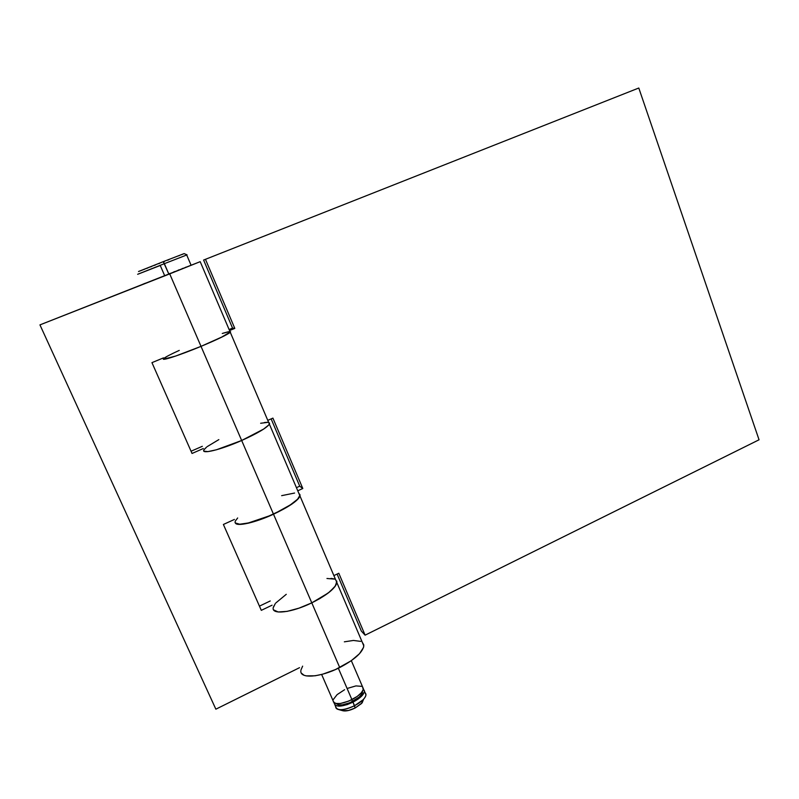 <?xml version="1.0" encoding="UTF-8"?>
<svg xmlns="http://www.w3.org/2000/svg" width="799" height="799" viewBox="0 0 799 799"><rect width="100%" height="100%" fill="white"/><g stroke="black" fill="none" stroke-linecap="round" stroke-linejoin="round"><path stroke-width="1.2" d="M191.341 265.138L168.879 274.157L163.266 261.663L184.12 253.603L163.266 261.663L164.354 263.68L187.056 254.851L164.354 263.68L168.879 274.157L191.301 265.128M164.604 275.525L160.259 265.478L138.866 273.827L164.354 263.68L137.658 274.287M333.063 700.973L333.053 700.673C334.491 704.918 340.783 704.568 351.92 699.644L338.347 668.234L351.92 699.644C359.021 695.809 362.846 692.164 363.375 688.728L362.556 686.83L363.235 689.607L361.288 692.833L357.323 696.368L348.943 701.033L340.314 703.51L335.93 703.48L333.453 702.101M336.329 703.559C338.906 705.986 344.299 705.297 352.529 701.512L351.76 699.724L352.529 701.512C358.741 698.146 362.087 694.96 362.546 691.934L361.817 694.071L359.18 697.088L349.932 702.721L342.391 704.878L338.556 704.858L336.389 703.639M334.971 705.068L335.67 706.676C337.128 710.97 343.42 710.651 354.546 705.727C347.925 708.943 342.551 710.201 338.416 709.492L343.071 710.8C346.177 711.34 350.202 710.401 355.146 707.994L352.998 702.151L358.401 698.865L362.366 695.33L364.304 692.084L364.414 690.736L363.345 689.088L364.434 691.205C363.915 694.661 360.099 698.306 352.998 702.151L354.546 705.727C361.637 701.872 365.443 698.216 365.952 694.74L365.133 692.823C366.691 694.381 365.992 696.708 363.046 699.794L354.546 705.727L355.146 707.994L361.498 703.549L363.625 699.185L362.137 702.86L355.146 707.994L348.494 710.491L342.651 710.681M342.042 710.421L341.303 709.772M338.416 709.492C336.129 708.913 335.28 707.614 335.86 705.617M352.998 702.151C341.872 707.075 335.58 707.405 334.132 703.15L335.51 705.437L338.996 706.166L347.016 704.668L352.998 702.151M347.515 688.358L355.945 685.912L361.857 686.361M333.253 699.594L337.108 694.631L344.609 689.707M169.378 273.648L170.047 273.378M173.743 271.93L174.671 271.56M178.147 270.192L178.986 269.872M182.142 268.634L182.841 268.364M185.568 267.305L186.097 267.096M141.992 284.594L168.879 274.157L141.832 284.694M143.101 284.134L145.298 283.236M138.517 271.51L163.266 261.663L139.705 271.101M159.55 263.39L158.861 263.66M155.226 265.088L154.567 265.348M151.54 266.526L150.532 266.916M147.755 267.995L146.906 268.334M144.469 269.273L143.8 269.533M184.01 253.663L181.443 254.721M179.286 255.59L178.646 255.84M168.749 259.765L167.6 260.224M164.494 261.443L163.425 261.872M300.863 670.721C299.645 679 320.229 677.552 339.725 667.545L311.79 602.855C291.915 612.663 271.51 615.05 273.208 607.759L275.246 603.674L273.328 607.18M235.266 521.357C232.869 527.24 253.033 523.525 273.418 514.017L241.668 440.489C220.854 449.737 200.899 454.591 203.895 449.907L206.591 447.1L204.115 449.537M200.199 261.663L39.95 324.883L169.718 273.887L201.018 346.367L169.718 273.887L200.199 261.663L230.282 332.304C227.086 334.831 217.328 339.525 201.018 346.367C217.328 339.525 227.086 334.831 230.282 332.304L269.373 424.109C266.766 427.874 257.528 433.328 241.668 440.489L273.418 514.017C288.938 506.626 297.777 500.583 299.935 495.889L299.395 493.882M163.495 359.17L175.49 356.124L201.018 346.367C179.645 355.275 159.99 361.627 163.755 358.511C159.99 361.627 179.645 355.275 201.018 346.367L223.81 336.129L229.563 332.873L230.222 331.565M203.795 450.117L203.895 449.907C200.899 454.591 220.854 449.737 241.668 440.489L263.67 429.063L268.854 424.878L269.513 423.13L268.684 422.491L269.373 424.109L268.684 422.491L269.563 423.55L268.784 424.958L263.55 429.143L241.668 440.489L216.419 449.787L207.82 451.625L203.875 451.115M344.349 641.827L353.438 640.448L360.689 641.377M336.908 581.742L334.931 586.676L328.269 592.978L311.79 602.855C326.901 595.195 335.27 588.464 336.898 582.671L335.6 579.625L336.898 582.671C335.27 588.464 326.901 595.195 311.79 602.855L339.725 667.545C354.536 659.694 362.576 652.483 363.825 645.912L362.297 642.316L363.775 644.843L363.545 647.4L359.49 653.712L351.131 660.813L335.52 669.532L322.856 674.136L315.176 675.784L306.177 675.884L304.069 675.275L301.413 673.177M300.943 670.051L302.631 666.146M299.525 667.684L215.86 709.182L39.95 324.883L215.86 709.182L299.525 667.684M192.04 453.462L203.296 448.539L192.04 453.462L151.95 362.646L192.04 453.462M234.427 519.44L223.39 524.474L261.303 610.346L272.079 605.193L261.303 610.346L223.39 524.474L234.427 519.44M163.475 357.882L151.95 362.646L163.475 357.882M270.232 600.978L259.445 606.141L270.232 600.978M202.317 446.311L191.051 451.225L202.317 446.311M237.663 517.972L235.445 520.888M235.445 522.985L239.66 524.224L248.399 522.965L269.053 515.954L279.7 510.98L290.496 504.768L297.618 499.205L300.044 495.15M294.591 493.043L281.647 495.66M273.178 608.099L273.208 607.759C271.51 615.05 291.915 612.663 311.79 602.855L298.906 608.189L287.031 611.395L278.142 611.964L273.608 609.877M326.961 578.486L334.701 579.125M330.996 578.376L334.072 578.895M166.861 356.484L163.475 358.841M228.754 331.705L222.272 333.473M260.634 423.26L267.915 422.341M264.509 422.511L267.355 422.311M163.625 358.641L163.755 358.511C165.513 357.003 170.686 354.307 179.266 350.401M203.925 451.165L207.98 451.605L216.599 449.737L241.668 440.489L201.018 346.367L241.668 440.489C257.528 433.328 266.766 427.874 269.373 424.109L299.935 495.889M300.015 494.771L298.536 498.496L292.184 503.879L273.508 514.216C255.111 522.766 236.194 526.931 235.335 522.816L237.143 524.134L239.91 524.414L248.659 523.125L260.494 519.53L273.508 514.216L311.79 602.855L273.508 514.216C289.028 506.816 297.867 500.773 300.015 496.079L363.825 645.912M299.955 494.641L300.015 496.079M365.103 635.165L361.338 631.07L337.098 574.052L361.338 631.07L365.103 635.165L338.806 573.243L333.882 575.6L338.806 573.243L365.103 635.165L759.05 439.79L638.791 88.02L203.605 260.045L638.791 88.02L203.605 260.045L232.549 328.119L229.103 329.548L232.549 328.119L203.605 260.045L638.791 88.02L759.05 439.79L365.103 635.165M271.131 418.886L299.735 486.182L296.439 487.68L299.735 486.182L271.131 418.886M272.908 418.117L267.775 420.354L272.908 418.117L302.801 488.499L272.908 418.117M229.543 330.566L234.796 328.399L205.493 259.405L234.796 328.399L232.549 328.119L234.796 328.399L229.543 330.566M297.767 490.786L302.801 488.499L299.735 486.182L302.801 488.499L297.767 490.786M230.611 331.745L221.013 337.508L201.018 346.367L175.67 356.064L163.525 359.19M223.281 333.153L227.775 331.905M286.262 594.316L275.815 602.975M273.677 609.987L275.415 611.295L278.322 611.984L287.211 611.365L299.006 608.149L311.79 602.855L319.88 598.561L329.787 591.779L335.68 585.607L336.729 580.993M218.846 439.61L207.261 446.581M187.056 254.851L184.12 253.603M186.696 254.971L191.091 265.248M351.33 660.673L363.375 688.728M364.434 691.205L365.952 694.74M363.046 699.794L361.498 703.549M321.637 674.466L333.053 700.673"/></g></svg>
